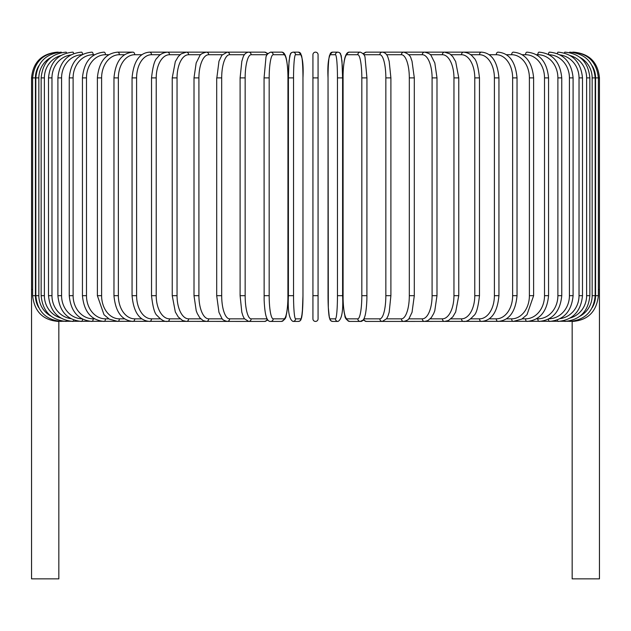<?xml version="1.0" encoding="UTF-8"?>
<svg xmlns="http://www.w3.org/2000/svg" width="631" height="631" viewBox="0 0 631 631"><rect width="100%" height="100%" fill="white"/><g stroke="black" fill="none" stroke-linecap="round" stroke-linejoin="round"><path stroke-width="0.95" d="M312.929 54.716A2.571 2.571 0 0 1 315.5 52.144A2.571 2.571 0 0 1 318.071 54.716L318.071 318.844A2.571 2.571 0 0 1 315.5 321.424A2.571 2.571 0 0 1 312.929 318.844A2.571 2.571 0 0 0 315.5 321.424A2.571 2.571 0 0 0 318.071 318.844A2.571 2.571 0 0 1 315.5 321.424A2.571 2.571 0 0 1 312.929 318.844L312.929 54.716A2.571 2.571 0 0 1 315.5 52.144A2.571 2.571 0 0 1 318.071 54.716L318.071 77.889L318.071 54.716A2.571 2.571 0 0 0 315.5 52.144A2.571 2.571 0 0 0 312.929 54.716M38.728 65.939A23.166 23.079 90 0 0 35.423 77.889L31.55 77.889L31.55 289.503L32.623 289.503M31.55 289.503L31.55 578.856L58.841 578.856L58.841 321.424M312.929 295.679L318.071 295.679L318.071 318.844A2.571 2.571 0 0 1 315.5 321.424A2.571 2.571 0 0 1 312.929 318.844M572.159 321.424L572.159 578.856L599.45 578.856L599.45 289.503L598.377 289.503M57.295 52.16L57.295 52.144C41.654 53.674 33.072 62.256 31.55 77.889M58.352 52.31L58.273 52.144C42.924 53.438 34.374 62.019 32.623 77.889L32.623 295.679L35.423 295.679A23.166 23.079 90 0 0 38.728 307.628M35.423 77.889L35.423 295.679M58.352 321.258L248.322 321.424A2.571 2.421 90 0 0 248.472 321.416M35.825 77.889L38.846 77.889L38.846 295.679L35.825 295.679L35.825 77.889C37.347 62.232 45.811 53.651 61.215 52.144A2.571 0.45 -90 0 1 61.467 52.594M50.922 57.445A23.166 22.819 90 0 0 38.846 77.889M38.846 295.679A23.166 22.819 90 0 0 50.922 316.123M61.467 320.974A2.571 0.45 90 0 1 61.215 321.424C45.811 319.917 37.347 311.335 35.825 295.679M41.141 77.889L44.375 77.889L44.375 295.679L41.141 295.679L41.141 77.889C42.663 62.201 50.985 53.619 66.089 52.144A2.571 0.663 -90 0 1 66.594 53.012M60.71 55.583A23.166 22.377 90 0 0 44.375 77.889M44.375 295.679A23.166 22.377 90 0 0 60.71 317.985M66.594 320.548A2.571 0.663 90 0 1 66.089 321.424C50.985 319.941 42.663 311.367 41.141 295.679M48.516 77.889L51.971 77.889L51.971 295.679L48.516 295.679L48.516 77.889C50.046 62.161 58.162 53.58 72.865 52.144A2.571 0.883 -90 0 1 73.661 53.603M70.814 54.929A23.166 21.77 90 0 0 51.971 77.889M51.971 295.679A23.166 21.77 90 0 0 70.814 318.639M73.661 319.964A2.571 0.883 90 0 1 72.865 321.424C58.162 319.988 50.046 311.406 48.516 295.679M57.91 77.889L61.578 77.889L61.578 295.679L57.91 295.679L57.91 77.889C59.44 62.106 67.304 53.525 81.486 52.144A2.571 1.088 -90 0 1 82.566 54.424M81.991 54.731A23.166 20.997 90 0 0 61.578 77.889M61.578 295.679A23.166 20.997 90 0 0 81.991 318.836M82.566 319.144A2.571 1.088 90 0 1 81.486 321.424C67.304 320.043 59.44 311.462 57.91 295.679M69.244 77.889L73.109 77.889L73.109 295.679L69.244 295.679L69.244 77.889C70.782 62.035 78.323 53.454 91.889 52.144A2.571 1.286 -90 0 1 93.175 54.716A23.166 20.066 90 0 0 73.109 77.889M94.579 54.716L93.175 54.716M73.109 295.679A23.166 20.066 90 0 0 93.175 318.844L94.579 318.844M93.175 318.844A2.571 1.286 90 0 1 91.889 321.424C78.323 320.114 70.782 311.533 69.244 295.679M82.44 77.889L86.486 77.889L86.486 295.679L82.44 295.679L82.44 77.889C83.962 61.941 91.148 53.359 103.989 52.144A2.571 1.475 -90 0 1 105.464 54.716A23.166 18.977 90 0 0 86.486 77.889M108.816 54.716L105.464 54.716M86.486 295.679A23.166 18.977 90 0 0 105.464 318.844L108.816 318.844M105.464 318.844A2.571 1.475 90 0 1 103.989 321.424C91.148 320.201 83.962 311.619 82.44 295.679M97.379 77.889L101.607 77.889L101.607 295.679L97.379 295.679L97.379 77.889C98.901 61.83 105.677 53.249 117.705 52.144A2.571 1.656 -90 0 1 119.354 54.716A23.166 17.747 90 0 0 101.607 77.889M124.615 54.716L119.354 54.716M101.607 295.679A23.166 17.747 90 0 0 119.354 318.844L124.615 318.844M119.354 318.844A2.571 1.656 90 0 1 117.705 321.424L109.234 319.097L104.012 314.735L97.379 295.679M113.966 77.889L118.36 77.889L118.36 295.679L113.966 295.679L113.966 77.889C115.473 61.696 121.791 53.114 132.92 52.144L117.705 52.144M141.841 54.716L134.742 54.716A23.166 16.382 90 0 0 118.36 77.889M134.742 54.716A2.571 1.822 -90 0 0 132.92 52.144M118.36 295.679A23.166 16.382 90 0 0 134.742 318.844L141.841 318.844M134.742 318.844A2.571 1.822 90 0 1 132.92 321.424C121.791 320.453 115.473 311.872 113.966 295.679M132.06 77.889L136.604 77.889L136.604 295.679L132.06 295.679L132.06 77.889C133.551 61.53 139.372 52.949 149.531 52.144A2.571 1.972 -90 0 1 151.503 54.716A23.166 14.892 90 0 0 136.604 77.889M160.377 54.716L151.503 54.716M136.604 295.679A23.166 14.892 90 0 0 151.503 318.844L160.377 318.844M151.503 318.844A2.571 1.972 90 0 1 149.531 321.424C139.372 320.619 133.551 312.037 132.06 295.679M151.535 77.889L156.22 77.889L156.22 295.679L151.535 295.679L151.535 77.889C152.805 66.16 154.769 59.448 157.427 57.729C159.477 54.566 162.798 52.704 167.396 52.144L149.531 52.144M180.064 54.716L169.51 54.716A23.166 13.29 90 0 0 156.22 77.889M169.51 54.716A2.571 2.106 -90 0 0 167.396 52.144L186.397 52.144A2.571 2.232 -90 0 1 188.63 54.716A23.166 11.587 90 0 0 177.043 77.889L177.043 295.679L172.239 295.679L172.239 77.889L177.043 77.889M156.22 295.679A23.166 13.29 90 0 0 169.51 318.844L180.064 318.844M169.51 318.844A2.571 2.106 90 0 1 167.396 321.424C164.415 321.802 161.063 319.909 157.356 315.745C154.769 314.128 152.828 307.439 151.535 295.679M200.753 54.716L188.63 54.716M177.043 295.679A23.166 11.587 90 0 0 188.63 318.844L200.753 318.844M188.63 318.844A2.571 2.232 90 0 1 186.397 321.424L182.572 320.524L178.234 316.92L175.331 311.99L172.239 295.679M194.009 77.889L198.915 77.889L198.915 295.679L194.009 295.679L194.009 77.889L196.178 62.95L199.743 55.859C200.074 54.432 202.283 53.193 206.376 52.144L186.397 52.144L181.121 53.887L178.305 56.561L175.323 61.586L172.239 77.889M222.278 54.716L208.711 54.716A23.166 9.788 90 0 0 198.915 77.889M208.711 54.716A2.571 2.335 -90 0 0 206.376 52.144L227.192 52.144A2.571 2.421 -90 0 1 229.605 54.716A23.166 7.927 90 0 0 221.686 77.889L221.686 295.679L216.693 295.679L216.693 77.889L221.686 77.889M198.915 295.679A23.166 9.788 90 0 0 208.711 318.844L222.278 318.844M208.711 318.844A2.571 2.335 90 0 1 206.376 321.424L203.111 320.603L199.743 317.709L197.29 313.536L196.209 310.736L194.009 295.679M216.843 77.889L218.989 61.152L221.836 55.268L227.192 52.144L248.322 52.144A2.571 2.421 -90 0 1 248.472 52.152M244.457 54.716L229.605 54.716M221.686 295.679A23.166 7.927 90 0 0 229.605 318.844L244.457 318.844M229.605 318.844A2.571 2.421 90 0 1 227.192 321.424C224.005 320.587 222.215 319.538 221.82 318.269L218.965 312.329L216.693 295.679M240.19 77.889L245.159 77.889L245.159 295.679L240.103 295.679L240.103 77.889L241.823 61.333L242.919 57.744C243.913 54.424 245.83 52.554 248.669 52.144A2.571 2.485 -90 0 1 251.162 54.716A23.166 5.994 90 0 0 245.159 77.889M267.11 54.716L251.162 54.716M245.159 295.679A23.166 5.994 90 0 0 251.162 318.844L267.11 318.844M267.15 54.645A2.571 2.485 -90 0 0 264.665 52.144L248.669 52.144M267.15 318.923A2.571 2.485 90 0 1 264.665 321.424L267.883 320.027M251.162 318.844A2.571 2.485 90 0 1 248.669 321.424L264.665 321.424M264.105 77.889L269.177 77.889L269.177 295.679L264.105 295.679M269.177 295.679A23.166 4.023 90 0 0 273.199 318.844L283.926 318.844A23.166 4.023 90 0 0 287.949 295.679L287.949 77.889A23.166 4.023 90 0 0 283.926 54.716L273.199 54.716A23.166 4.023 90 0 0 269.177 77.889M273.199 54.716A2.571 2.532 -90 0 0 270.66 52.144C267.481 53.54 265.896 55.536 265.896 58.131L264.066 77.889L264.144 300.19C264.76 313.094 266.187 316.541 266.29 316.809C267.355 320.106 268.814 321.644 270.66 321.424L281.394 321.424A2.571 2.532 90 0 0 283.926 318.844M283.926 54.716A2.571 2.532 -90 0 0 281.394 52.144C283.24 51.923 284.699 53.461 285.764 56.758C285.867 57.027 287.294 60.473 287.917 73.377L287.988 77.889L287.917 73.377C287.294 60.473 285.867 57.027 285.764 56.758C284.699 53.461 283.24 51.923 281.394 52.144L270.66 52.144M273.199 318.844A2.571 2.532 90 0 1 270.66 321.424M293.541 295.679A23.166 2.019 90 0 0 295.56 318.844L300.948 318.844A23.166 2.019 90 0 0 302.967 295.679L302.967 77.889A23.166 2.019 90 0 0 300.948 54.716A2.571 2.563 -90 0 0 298.384 52.144L292.997 52.144L291.317 52.712L290.41 53.785L289.045 60.805L288.399 77.889L293.541 77.889L293.541 295.679L288.399 295.679L288.414 77.889L288.69 65.861L289.763 55.67L291.317 52.712L292.997 52.144A2.571 2.563 -90 0 1 295.56 54.716A23.166 2.019 90 0 0 293.541 77.889M295.56 318.844A2.571 2.563 90 0 1 292.997 321.424C289.203 319.531 287.665 310.949 288.399 295.679L288.399 77.889M300.948 54.716L295.56 54.716M300.948 318.844A2.571 2.563 90 0 1 298.384 321.424L300.064 320.856L301.61 317.898L302.683 307.707L302.975 295.679L302.967 77.889C303.708 62.619 302.178 54.037 298.384 52.144M312.929 77.889L318.071 77.889M337.459 77.889L342.601 77.889L342.601 295.679L337.459 295.679L337.459 77.889A23.166 2.019 -90 0 0 335.44 54.716L330.052 54.716A23.166 2.019 -90 0 0 328.033 77.889L328.033 295.679A23.166 2.019 -90 0 0 330.052 318.844L335.44 318.844A23.166 2.019 -90 0 0 337.459 295.679M335.44 318.844A2.571 2.563 -90 0 0 338.003 321.424C341.797 319.531 343.335 310.949 342.601 295.679L342.601 77.889L342.31 65.861L341.237 55.67L339.683 52.712L338.003 52.144A2.571 2.563 90 0 0 335.44 54.716M342.601 77.889L341.955 60.805L340.59 53.785L339.683 52.712L338.003 52.144L332.616 52.144A2.571 2.563 90 0 0 330.052 54.716M338.003 321.424L332.616 321.424L330.936 320.856L330.037 319.783L328.964 315.445L328.317 307.707L328.033 77.889C327.292 62.619 328.822 54.037 332.616 52.144M328.025 295.679L328.317 307.707L329.39 317.898L330.936 320.856L332.616 321.424A2.571 2.563 -90 0 1 330.052 318.844M366.895 295.679L366.934 77.889L365.104 58.131C365.104 55.536 363.519 53.54 360.34 52.144A2.571 2.532 90 0 0 357.801 54.716L347.074 54.716A23.166 4.023 -90 0 0 343.051 77.889L343.051 295.679A23.166 4.023 -90 0 0 347.074 318.844L357.801 318.844A23.166 4.023 -90 0 0 361.823 295.679L361.823 77.889L366.895 77.889M361.823 77.889A23.166 4.023 -90 0 0 357.801 54.716M357.801 318.844A2.571 2.532 -90 0 0 360.34 321.424C362.186 321.644 363.645 320.106 364.71 316.809C364.813 316.541 366.24 313.094 366.856 300.19L366.934 295.679L361.823 295.679M360.34 52.144L349.606 52.144A2.571 2.532 90 0 0 347.074 54.716M349.606 52.144C347.76 51.923 346.301 53.461 345.236 56.758C345.133 57.027 343.706 60.473 343.083 73.377L343.09 300.222C343.619 311.643 344.771 315.153 344.841 315.429C344.841 318.032 346.427 320.027 349.606 321.424A2.571 2.532 -90 0 1 347.074 318.844M363.89 318.844L379.838 318.844A23.166 5.994 -90 0 0 385.841 295.679L385.841 77.889L390.897 77.889L389.177 61.333L388.081 57.744C387.087 54.424 385.17 52.554 382.331 52.144A2.571 2.485 90 0 0 379.838 54.716L363.89 54.716M385.841 77.889A23.166 5.994 -90 0 0 379.838 54.716M390.81 295.679L385.841 295.679M382.331 52.144L366.335 52.144A2.571 2.485 90 0 0 363.85 54.645M349.606 321.424L360.34 321.424L363.117 320.027L366.335 321.424A2.571 2.485 -90 0 1 363.85 318.923M366.335 321.424L382.331 321.424A2.571 2.485 -90 0 1 379.838 318.844M386.543 318.844L401.395 318.844A23.166 7.927 -90 0 0 409.314 295.679L409.314 77.889L414.307 77.889L412.011 61.152L411.16 58.849C410.615 55.851 408.162 53.619 403.808 52.144A2.571 2.421 90 0 0 401.395 54.716L386.543 54.716M409.314 77.889A23.166 7.927 -90 0 0 401.395 54.716M414.157 295.679L409.314 295.679M408.722 318.844L422.289 318.844A23.166 9.788 -90 0 0 432.085 295.679L432.085 77.889L436.991 77.889L434.822 62.95L431.257 55.859C430.926 54.432 428.717 53.193 424.624 52.144L382.678 52.144A2.571 2.421 90 0 0 382.528 52.152M572.648 321.258L403.808 321.424A2.571 2.421 -90 0 1 401.395 318.844M430.247 318.844L442.37 318.844A23.166 11.587 -90 0 0 453.957 295.679L453.957 77.889L458.761 77.889L455.677 61.586L452.695 56.561L449.879 53.887L444.603 52.144L424.624 52.144A2.571 2.335 90 0 0 422.289 54.716L408.722 54.716M432.085 77.889A23.166 9.788 -90 0 0 422.289 54.716M436.991 77.889L436.991 295.679L432.085 295.679M436.991 295.679L434.791 310.736L433.71 313.536L431.257 317.709L427.889 320.603L424.624 321.424A2.571 2.335 -90 0 1 422.289 318.844M450.936 318.844L461.49 318.844A23.166 13.29 -90 0 0 474.78 295.679L474.78 77.889L479.465 77.889C478.195 66.16 476.231 59.448 473.573 57.729C471.523 54.566 468.202 52.704 463.604 52.144L444.603 52.144A2.571 2.232 90 0 0 442.37 54.716L430.247 54.716M453.957 77.889A23.166 11.587 -90 0 0 442.37 54.716M458.761 77.889L458.761 295.679L453.957 295.679M458.761 295.679L455.669 311.99L452.766 316.92L448.428 320.524L444.603 321.424A2.571 2.232 -90 0 1 442.37 318.844M470.623 318.844L479.497 318.844A23.166 14.892 -90 0 0 494.396 295.679L494.396 77.889L498.94 77.889C497.449 61.53 491.628 52.949 481.469 52.144L463.604 52.144A2.571 2.106 90 0 0 461.49 54.716L450.936 54.716M474.78 77.889A23.166 13.29 -90 0 0 461.49 54.716M479.465 77.889L479.465 295.679L474.78 295.679M479.465 295.679C478.172 307.439 476.231 314.128 473.644 315.745C469.937 319.909 466.585 321.802 463.604 321.424A2.571 2.106 -90 0 1 461.49 318.844M481.469 52.144A2.571 1.972 90 0 0 479.497 54.716L470.623 54.716M494.396 77.889A23.166 14.892 -90 0 0 479.497 54.716M498.94 77.889L498.94 295.679L494.396 295.679M498.94 295.679C497.449 312.037 491.628 320.619 481.469 321.424A2.571 1.972 -90 0 1 479.497 318.844M489.159 318.844L496.258 318.844A23.166 16.382 -90 0 0 512.64 295.679L512.64 77.889L517.034 77.889C515.527 61.696 509.209 53.114 498.08 52.144A2.571 1.822 90 0 0 496.258 54.716L489.159 54.716M512.64 77.889A23.166 16.382 -90 0 0 496.258 54.716M517.034 77.889L517.034 295.679L512.64 295.679M517.034 295.679C515.527 311.872 509.209 320.453 498.08 321.424A2.571 1.822 -90 0 1 496.258 318.844M506.385 318.844L511.646 318.844A23.166 17.747 -90 0 0 529.393 295.679L529.393 77.889L533.621 77.889C532.099 61.83 525.323 53.249 513.295 52.144A2.571 1.656 90 0 0 511.646 54.716L506.385 54.716M529.393 77.889A23.166 17.747 -90 0 0 511.646 54.716M533.621 77.889L533.621 295.679L529.393 295.679M533.621 295.679L526.988 314.735L521.766 319.097L513.295 321.424A2.571 1.656 -90 0 1 511.646 318.844M522.184 318.844L525.536 318.844A23.166 18.977 -90 0 0 544.514 295.679L544.514 77.889L548.56 77.889C547.038 61.941 539.852 53.359 527.011 52.144A2.571 1.475 90 0 0 525.536 54.716L522.184 54.716M544.514 77.889A23.166 18.977 -90 0 0 525.536 54.716M548.56 77.889L548.56 295.679L544.514 295.679M548.56 295.679C547.038 311.619 539.852 320.201 527.011 321.424A2.571 1.475 -90 0 1 525.536 318.844M536.421 318.844L537.825 318.844A23.166 20.066 -90 0 0 557.891 295.679L557.891 77.889L561.756 77.889C560.218 62.035 552.677 53.454 539.111 52.144A2.571 1.286 90 0 0 537.825 54.716L536.421 54.716M557.891 77.889A23.166 20.066 -90 0 0 537.825 54.716M561.756 77.889L561.756 295.679L557.891 295.679M561.756 295.679C560.218 311.533 552.677 320.114 539.111 321.424A2.571 1.286 -90 0 1 537.825 318.844M549.009 318.836A23.166 20.997 -90 0 0 569.422 295.679L569.422 77.889L573.09 77.889C571.56 62.106 563.696 53.525 549.514 52.144A2.571 1.088 90 0 0 548.434 54.424M569.422 77.889A23.166 20.997 -90 0 0 549.009 54.731M573.09 77.889L573.09 295.679L569.422 295.679M573.09 295.679C571.56 311.462 563.696 320.043 549.514 321.424A2.571 1.088 -90 0 1 548.434 319.144M560.186 318.639A23.166 21.77 -90 0 0 579.029 295.679L579.029 77.889L582.484 77.889C580.954 62.161 572.838 53.58 558.135 52.144A2.571 0.883 90 0 0 557.339 53.603M579.029 77.889A23.166 21.77 -90 0 0 560.186 54.929M582.484 77.889L582.484 295.679L579.029 295.679M582.484 295.679C580.954 311.406 572.838 319.988 558.135 321.424A2.571 0.883 -90 0 1 557.339 319.964M570.29 317.985A23.166 22.377 -90 0 0 586.625 295.679L586.625 77.889L589.859 77.889C588.337 62.201 580.015 53.619 564.911 52.144A2.571 0.663 90 0 0 564.406 53.012M586.625 77.889A23.166 22.377 -90 0 0 570.29 55.583M589.859 77.889L589.859 295.679L586.625 295.679M589.859 295.679C588.337 311.367 580.015 319.941 564.911 321.424A2.571 0.663 -90 0 1 564.406 320.548M580.078 316.123A23.166 22.819 -90 0 0 592.154 295.679L592.154 77.889L595.175 77.889C593.653 62.232 585.189 53.651 569.785 52.144A2.571 0.45 90 0 0 569.533 52.594M592.154 77.889A23.166 22.819 -90 0 0 580.078 57.445M595.175 77.889L595.175 295.679L592.154 295.679M595.175 295.679C593.653 311.335 585.189 319.917 569.785 321.424A2.571 0.45 -90 0 1 569.533 320.974M592.272 307.628A23.166 23.079 -90 0 0 595.577 295.679L595.577 77.889L599.45 77.889L599.45 289.503M572.727 321.424C588.021 320.177 596.571 311.596 598.377 295.679L598.377 77.889C596.626 62.019 588.076 53.438 572.727 52.144L572.648 52.31M595.577 77.889A23.166 23.079 -90 0 0 592.272 65.939M598.377 295.679L595.577 295.679M599.45 77.889C597.928 62.256 589.346 53.674 573.705 52.144L573.705 52.16M58.273 321.424C42.979 320.177 34.429 311.596 32.623 295.679M264.665 52.144L267.883 53.54M248.669 321.424L244.339 318.671L242.911 315.8L241.807 312.187L240.103 295.679M281.394 321.424C284.573 320.027 286.159 318.032 286.159 315.429C286.229 315.153 287.381 311.643 287.91 300.222L287.988 77.889M302.975 295.679L302.328 312.755L300.963 319.783L300.064 320.856L298.384 321.424L292.997 321.424M390.897 77.889L390.897 295.679L389.193 312.187L388.089 315.8L386.661 318.671L382.331 321.424M366.335 52.144L363.117 53.54M414.307 77.889L414.307 295.679L412.035 312.329L409.18 318.269C408.785 319.538 406.995 320.587 403.808 321.424L382.678 321.424"/></g></svg>
